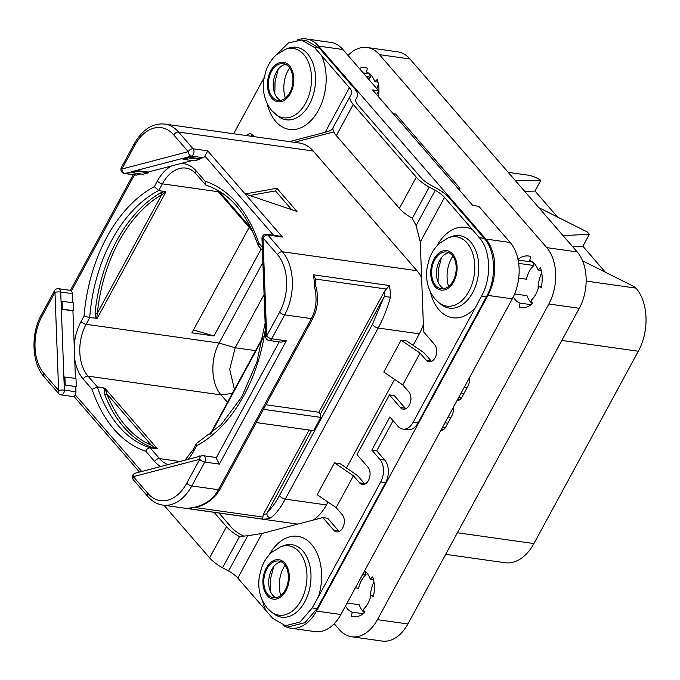 <?xml version="1.0" encoding="UTF-8"?>
<svg xmlns="http://www.w3.org/2000/svg" width="680" height="680" viewBox="0 0 680 680"><rect width="100%" height="100%" fill="white"/><g stroke="black" fill="none" stroke-linecap="round" stroke-linejoin="round"><path stroke-width="1.02" d="M515.27 180.489L540.821 180.353L535.015 191.046L557.549 217.039M508.215 172.355L527.289 175.041A70.805 46.359 98 0 1 540.821 180.353M524.841 191.531L535.015 191.046M582.539 260.772L635.179 287.19L635.987 288.116A45.577 29.843 98 0 1 638.333 351.237L533.91 543.558A45.577 29.843 98 0 1 505.036 562.717L445.68 554.353M538.781 207.621L587.333 231.99L589.347 234.311L582.862 246.245L605.395 272.238M393.227 113.721L395.641 114.061L459.969 188.283L459.153 189.788M306.229 38.938L330.591 42.373A40.689 26.648 98 0 1 342.916 49.512L378.7 90.797L372.615 89.939L472.727 205.445L478.822 206.304L510.179 242.488A40.689 26.648 98 0 1 512.278 298.834L340.875 614.516A40.689 26.648 98 0 1 315.095 631.618L290.734 628.184A40.689 26.648 -82 0 0 316.514 611.082L487.917 295.4A40.689 26.648 -82 0 0 485.817 239.054L318.554 46.078A40.689 26.648 -82 0 0 306.229 38.938A40.689 26.648 -82 0 0 297.33 39.924M378.7 90.797L376.644 94.588M283.101 625.235A40.689 26.648 -82 0 0 290.734 628.184M448.587 286.467A25.559 16.728 98 0 1 452.854 256.199M280.789 595.519A25.559 16.728 98 0 1 285.056 565.25M285.345 98.132A25.559 16.728 98 0 1 289.612 67.864M265.914 404.778L318.818 412.233L320.425 414.086L383.707 297.534L384.727 296.531L390.473 297.202C387.226 308.652 383.12 318.928 378.173 328.032L285.269 499.137L326.409 504.934A45.577 29.843 98 0 1 313.233 520.072M297.772 524.119A45.577 29.843 98 0 1 297.534 524.085L162.911 505.113A45.577 29.843 -82 0 0 191.794 485.962L218.433 489.719L311.338 318.614C316.302 309.502 317.339 298.8 314.449 286.493A45.577 29.843 -82 0 0 313.37 274.813L389.394 285.532A45.577 29.843 98 0 1 390.473 297.202M326.409 504.934L327.973 502.052M346.469 468.002L394.587 379.363M413.083 345.312L419.313 333.829A45.577 29.843 98 0 0 423.359 324.564M277.491 254.626L262.999 237.898L266.653 336.022L279.633 312.111A41.505 27.174 -82 0 0 277.491 254.626A4.072 2.669 -40.9 0 1 282.344 251.745L416.959 270.708A45.577 29.843 98 0 1 421.608 277.703M416.959 270.708L313.225 151.028A45.577 29.843 98 0 0 299.421 143.038L164.798 124.066C152.719 122.927 142.57 129.438 134.359 143.599L121.38 167.51A4.072 4.072 0 0 0 124.381 173.485A4.072 2.66 -82 0 0 125.103 173.434L136.722 170.561L137.232 171.267L148.325 172.831L148.291 172.031L192.134 160.565M251.099 136.23A9.562 6.264 98 0 1 252.883 134.963M294.321 142.316L333.752 131.886M267.147 103.598A45.679 29.903 -82 0 0 275.672 121.406A45.679 29.903 -82 0 0 315.46 115.09A45.679 29.903 -82 0 0 321.478 55.462L314.415 47.43L301.656 40.018L306.552 40.706L319.328 48.118L354.263 88.358A22.788 8.534 28.5 0 1 357.238 96.823L355.988 99.093A16.277 6.095 -151.5 0 1 355.997 99.084M355.997 99.093A16.277 6.095 -151.5 0 0 358.113 105.136L421.166 177.88A16.277 6.095 -151.5 0 0 430.414 184.943L436.424 188.207A22.788 8.534 28.5 0 1 449.378 198.093L484.177 238.315C495.669 250.733 496.714 278.834 486.362 296.922L418.013 422.934A16.277 10.659 98 0 1 407.702 429.777L402.832 429.089A16.277 10.659 -82 0 0 413.142 422.246L418.013 422.934M401.098 340.187L420.045 353.099L402.764 384.931L383.809 372.019L401.098 340.187L406.725 340.977L422.662 351.832A6.511 2.44 28.5 0 1 424.923 353.778L430.993 360.791A9.562 6.264 -82 0 0 431.562 361.361M364.947 484.05A9.562 6.264 -82 0 1 364.378 483.48L359.507 482.791A9.562 6.264 98 0 0 362.406 484.475A9.562 6.264 98 0 0 369.385 478.269A9.562 6.264 98 0 0 367.965 467.211L357.008 454.571L389.419 394.885L394.289 395.565L405.246 408.204A9.562 6.264 -82 0 0 405.815 408.782M364.378 483.48L358.309 476.476A6.511 2.44 28.5 0 0 356.048 474.521L340.111 463.666L334.483 462.876L317.195 494.708L336.149 507.62L353.43 475.787L359.507 482.791M262.591 600.984A45.679 29.903 -82 0 0 265.736 610.283L237.822 578.085A16.277 6.095 28.5 0 0 228.565 571.021L247.699 535.772L262.047 533.46L322.804 517.573L327.675 518.254L338.631 530.902A9.562 6.264 -82 0 0 339.201 531.471M393.082 420.682L376.728 450.806L384.769 460.079A16.277 10.659 -82 0 1 385.611 482.621L317.126 608.617L304.929 622.685L290.351 626.408L285.455 625.719L300.033 621.996L312.205 607.928L318.546 596.471A45.679 29.903 -82 0 0 311.534 544.348A45.679 29.903 -82 0 0 269.076 554.965M459.969 188.283L457.555 187.944M74.494 396.227L75.259 394.8L141.72 471.487M44.132 373.694A4.072 2.669 139.1 0 0 44.098 376.788L58.599 393.516A4.072 2.669 139.1 0 1 58.624 390.422L54.969 292.298L41.99 316.217A41.505 27.174 -82 0 0 44.132 373.694L58.624 390.422A4.072 0.807 -2.1 0 1 64.371 390.142L64.175 384.923L75.743 386.546L75.939 391.774A4.072 2.66 98 0 1 75.259 394.8M75.743 386.546L64.175 384.923L61.353 309.204L72.93 310.837L75.438 378.361M76.287 386.41L75.99 378.437L63.878 376.95M134.453 174.905L71.391 291.048A4.072 2.66 98 0 1 72.284 293.658L72.624 302.651M140.93 173.952L136.671 175.066A4.072 2.66 98 0 1 135.957 175.117L124.381 173.485M137.232 171.267L131.844 172.678L142.936 174.233L148.325 172.831M72.93 310.837L73.466 310.7L73.168 302.727L61.055 301.24L60.716 292.026L72.284 293.658M73.466 310.7L62.381 309.137L62.084 301.163M62.381 309.137L61.464 309.179L61.166 301.206M61.055 301.24L61.464 309.179M58.582 288.702A4.072 4.072 0 0 0 54.442 290.785A4.072 1.522 -151.5 0 0 54.969 292.298A4.072 0.807 -2.1 0 1 60.716 292.026A4.072 2.66 -82 0 0 58.582 288.702L70.559 290.385L71.391 291.048M64.277 384.888L63.979 376.924M65.195 384.846L64.906 376.873M121.38 167.51A4.072 1.522 -151.5 0 0 121.907 169.022L188.258 151.674L173.757 134.946A41.505 27.174 -82 0 0 134.886 145.112L121.907 169.022A4.072 2.966 75.3 0 0 125.103 173.434L136.671 175.066M187.927 157.173L188.436 157.879L183.047 159.281L194.131 160.845L199.52 159.434L199.495 158.644L187.918 157.012L182.537 158.576L191.454 156.085A4.072 2.966 75.3 0 1 188.258 151.674A4.072 2.669 -40.9 0 1 193.103 148.784L178.602 132.056A45.577 29.843 -82 0 0 164.798 124.066M276.879 188.258L245.089 193.962L296.981 211.454L276.879 188.258L275.442 190.91L291.703 209.669M249.73 195.525L275.442 190.91M273.555 235.28L204.884 156.052L207.723 150.85L193.103 148.784A4.072 2.66 -82 0 1 193.851 152.975A4.072 2.66 -82 0 1 191.454 156.085L203.022 157.718L199.495 158.644M207.723 150.85L282.464 237.074L279.718 236.147L266.611 234.302A4.072 4.072 0 0 0 261.978 238.484L265.633 336.6A4.072 4.072 0 0 0 269.127 340.476A4.072 2.66 -82 0 0 271.711 338.767L286.331 340.833L281.103 342.168L269.127 340.476M204.884 156.052A4.072 2.66 98 0 1 203.022 157.718M203.328 455.702A4.072 4.072 0 0 0 201.731 455.796A4.072 2.966 -104.7 0 0 199.716 459.298L133.365 476.654L147.866 493.374A41.505 27.174 -82 0 0 186.737 483.208L199.716 459.298A4.072 1.522 28.5 0 0 204.773 462.052A4.072 2.66 -82 0 0 203.328 455.702L214.906 457.334A4.072 2.66 98 0 1 216.138 458.048L279.2 341.896M262.421 250.478L258.111 245.344L258.757 243.117A138.762 90.856 -82 0 0 205.096 181.212L205.428 184.722L196.155 174.02C192.984 170.51 189.635 168.538 186.09 168.105A37.434 24.514 -82 0 0 162.367 183.838L158.763 190.485L165.844 191.947L97.257 318.265L89.718 317.653L86.105 324.309A37.434 24.514 -82 0 0 88.034 376.15L97.367 386.911L104.839 388.135L157.344 448.706L150.195 447.865L159.528 458.626A4.072 2.669 139.1 0 0 154.674 461.516A41.505 27.174 -82 0 0 160.684 466.531M262.871 262.514L219.138 343.051C210.035 359.065 210.962 383.911 221.076 394.901L227.502 402.322M104.839 388.135L106.956 393.966A1.623 0.799 158.7 0 1 104.788 394.731L103.98 387.846M155.796 448.57L149.719 446.573A1.623 1.216 -67 0 0 151.343 445.179L156.816 448.8M157.344 448.706L156.136 448.222M97.367 386.911L92.106 389.325A138.762 90.856 -82 0 0 145.767 451.231C146.812 448.936 148.282 447.814 150.195 447.865A134.691 88.188 -82 0 1 97.367 386.911M249.195 227.315L191.887 332.86L213.962 335.971L261.162 249.025M95.999 318.546L95.055 313.063A134.691 88.188 98 0 1 160.216 193.043L165.044 191.377M97.257 318.265L96.806 317.551L97.334 313.284L95.055 313.063M160.216 193.043A1.623 1.097 -120.1 0 1 161.713 194.718L165.844 191.947M154.275 186.694A138.762 90.856 98 0 0 84.091 315.962L89.718 317.653A134.691 88.188 98 0 1 158.763 190.485L154.275 186.694L157.318 181.093A41.505 27.174 -82 0 1 171.649 165.92M205.428 184.722L206.388 185.351C229.602 193.154 246.849 213.146 258.111 245.344M265.132 323.127L256.887 361.99L241.749 396.856L221.127 424.651L196.46 443.504L196.588 445.757L193.545 451.35A41.505 27.174 -82 0 1 188.029 459.374M264.07 294.584L235.195 347.76L229.696 369.35L234.464 389.495M136.722 170.561L148.291 172.031M131.844 172.678L131.333 171.964M182.529 158.423L131.333 171.81M183.047 159.281L182.537 158.576M199.52 159.434L188.436 157.879M213.962 335.971L193.46 329.962M193.706 457.887L199.095 456.484M200.6 456.093L199.537 455.94M186.737 483.208A4.072 1.522 28.5 0 0 191.794 485.962L204.773 462.052L219.394 464.108L216.138 458.048M279.633 312.111A4.072 1.522 28.5 0 0 284.69 314.857L271.711 338.767A4.072 1.522 28.5 0 1 266.653 336.022A4.072 0.807 177.9 0 0 265.633 336.6M282.464 237.074L267.844 235.017A4.072 2.669 -40.9 0 0 262.999 237.898A4.072 0.807 177.9 0 0 261.978 238.484M313.37 274.813L315.24 278.46L315.817 286.425C318.223 294.805 318.129 303.374 315.537 312.12L312.902 318.231A4.072 1.522 28.5 0 1 311.338 318.614L284.69 314.857A45.577 29.843 -82 0 0 282.344 251.745L267.844 235.017A4.072 2.66 -82 0 0 266.611 234.302M314.798 286.671C316.26 286.39 316.14 286.331 314.449 286.493M187.629 508.41L194.599 507.238C205.564 504.679 213.511 498.839 218.433 489.719A4.072 1.522 28.5 0 0 219.997 489.337L312.902 318.231M383.707 297.534L372.521 324.181L279.616 495.287A4.072 1.522 -151.5 0 0 285.269 499.137C280.33 508.258 275.442 514.522 270.623 517.947A45.577 29.843 98 0 1 262.574 519.095L186.549 508.377A45.577 29.843 -82 0 0 194.599 507.238M256.25 422.577L313.625 430.661L320.832 417.401L263.449 409.317M320.425 414.086L320.832 417.401M318.818 412.233L384.429 291.38L389.394 285.532M334.483 462.876L353.43 475.787M389.419 394.885L400.375 407.524A9.562 6.264 98 0 0 403.274 409.199A9.562 6.264 98 0 0 410.261 403.002A9.562 6.264 98 0 0 408.841 391.935L402.764 384.931M420.045 353.099L426.122 360.102A9.562 6.264 98 0 0 429.021 361.777A9.562 6.264 98 0 0 436.008 355.58A9.562 6.264 98 0 0 434.588 344.522L423.631 331.874L420.282 242.029L416.118 225.59L412.123 218.135A22.788 8.534 -151.5 0 1 399.364 208.361L336.32 135.626A22.788 8.534 -151.5 0 1 333.31 127.219L351.509 93.729A16.277 6.095 -151.5 0 1 351.509 93.729A16.277 6.095 -151.5 0 0 349.392 87.669L325.168 132.294L289.442 141.635M321.478 55.462L349.392 87.669M350.276 95.974A22.788 8.534 28.5 0 0 350.276 95.982A22.788 8.534 28.5 0 0 353.243 104.456L416.287 177.191A22.788 8.534 28.5 0 0 429.25 187.077L435.251 190.349A16.277 6.095 -151.5 0 1 444.508 197.412L472.421 229.619A45.679 29.903 -82 0 0 436.875 245.913M430.389 291.941A45.679 29.903 -82 0 0 438.914 309.74A45.679 29.903 -82 0 0 475.337 307.708L481.448 296.225C491.835 278.146 490.79 250.044 479.264 237.618L472.421 229.611M325.168 132.294C329.146 131.266 331.551 130.16 332.375 128.97L332.367 128.979M332.375 128.97L333.31 127.219M254.456 136.706L253.453 135.541A9.562 6.264 98 0 0 250.554 133.858A9.562 6.264 98 0 0 246.228 135.541M265.736 610.283L272.578 618.29L285.455 625.719M228.565 571.021L222.555 567.749A22.788 8.534 -151.5 0 1 209.601 557.863L164.016 505.265M247.699 535.772L239.283 536.469A22.788 8.534 28.5 0 1 226.525 526.694L214.072 512.321M322.804 517.573L333.761 530.213A9.562 6.264 98 0 0 336.659 531.887A9.562 6.264 98 0 0 343.647 525.691A9.562 6.264 98 0 0 342.219 514.624L336.149 507.62M475.337 307.708L413.142 422.246M385.611 482.621L380.732 481.933A16.277 10.659 -82 0 0 379.89 459.391L371.85 450.117L389.861 416.959L397.902 426.232A16.277 10.659 -82 0 0 402.832 429.089M380.732 481.933L318.546 596.471M233.648 133.773L264.154 77.579M218.943 513.009L231.395 527.383A16.277 6.095 -151.5 0 0 240.652 534.446L243.712 536.104M280.56 100.377A18.555 12.146 98 0 1 277.321 97.843A18.555 12.146 -82 0 1 274.048 78.174A18.555 12.146 -82 0 1 285.625 64.388M272.45 97.155A18.555 12.146 -82 0 0 278.069 100.41A18.555 12.146 -82 0 0 291.618 88.383A18.555 12.146 -82 0 0 288.864 66.912A18.555 12.146 -82 0 0 283.245 63.665A18.555 12.146 -82 0 0 269.688 75.692A18.555 12.146 -82 0 0 272.45 97.155M301.656 40.018L288.405 42.916L276.743 54.519M452.106 255.255A18.555 12.146 98 0 1 454.861 276.718A18.555 12.146 98 0 1 441.312 288.745A18.555 12.146 98 0 1 435.685 285.498A18.555 12.146 98 0 1 432.93 264.027A18.555 12.146 98 0 1 446.488 252A18.555 12.146 98 0 1 452.106 255.255M443.802 288.711A18.555 12.146 98 0 1 440.563 286.178A18.555 12.146 -82 0 1 437.291 266.509A18.555 12.146 -82 0 1 448.868 252.722M371.85 450.117L376.728 450.806M275.995 597.762A18.555 12.146 -82 0 1 272.765 595.229A18.555 12.146 98 0 1 269.493 575.56A18.555 12.146 98 0 1 281.07 561.774M284.308 564.298A18.555 12.146 -82 0 0 278.69 561.042A18.555 12.146 -82 0 0 265.132 573.07A18.555 12.146 -82 0 0 267.886 594.541A18.555 12.146 -82 0 0 273.504 597.796A18.555 12.146 -82 0 0 287.062 585.769A18.555 12.146 -82 0 0 284.308 564.298M270.623 517.947C268.438 517.539 267.163 516.137 266.789 513.74L311.584 430.372M279.616 495.287C275.366 503.132 271.235 508.733 267.223 512.065M262.574 519.095L263.287 514.505L309.153 430.032M133.339 479.748A4.072 2.669 139.1 0 1 133.365 476.654A4.072 2.966 -104.7 0 1 135.38 473.144L135.38 473.144A4.072 4.072 0 0 0 133.339 479.748L147.832 496.468C152.158 501.389 157.182 504.271 162.911 505.113M142.511 471.283L147.9 469.871M149.396 469.481L148.342 469.327M563.006 235.569L589.347 234.311M572.688 246.729L582.862 246.245M334.22 623.747L339.32 629.629A40.689 26.648 -82 0 0 351.645 636.769A40.689 26.648 -82 0 0 377.425 619.667L548.828 303.986A40.689 26.648 -82 0 0 546.729 247.63L379.466 54.655A40.689 26.648 -82 0 0 367.14 47.523A40.689 26.648 -82 0 0 348.024 55.395M469.242 378.105A8.134 5.329 98 0 1 468.069 385.883L461.95 397.154A8.134 5.329 98 0 1 457.028 400.596M453.11 407.813A8.134 5.329 98 0 1 451.937 415.591L445.817 426.861A8.134 5.329 98 0 1 440.895 430.312M345.491 606.016A21.973 14.39 -82 0 0 352.282 612.178L351.39 616.123A26.044 17.051 -82 0 0 353.481 616.624A26.044 17.051 -82 0 0 364.591 612.671L363.426 609.263A21.973 14.39 -82 0 0 370.863 595.561L373.413 596.428A26.044 17.051 -82 0 0 372.683 576.912L370.251 579.088A21.973 14.39 -82 0 0 364.582 570.869M513.264 296.922A21.973 14.39 -82 0 0 520.09 303.127L519.188 307.079A26.044 17.051 -82 0 0 521.279 307.581A26.044 17.051 -82 0 0 532.389 303.628L531.225 300.212A21.973 14.39 -82 0 0 538.662 286.51L541.212 287.385A26.044 17.051 -82 0 0 540.481 267.861L538.05 270.036A21.973 14.39 -82 0 0 529.745 260.457L530.638 256.504A26.044 17.051 -82 0 0 528.547 256.003A26.044 17.051 -82 0 0 518.024 259.454M378.437 96.653A26.044 17.051 -82 0 0 377.238 79.526L374.808 81.702A21.973 14.39 -82 0 0 366.503 72.114L367.396 68.17A26.044 17.051 -82 0 0 365.304 67.668A26.044 17.051 -82 0 0 359.303 68.408M377.425 619.667L407.889 623.96A40.689 26.648 98 0 1 382.1 641.062L351.645 636.769M407.889 623.96L579.284 308.278A40.689 26.648 98 0 0 577.184 251.923L409.921 58.947A40.689 26.648 98 0 0 397.596 51.816L367.14 47.523M373.915 581.842A26.044 17.051 -82 0 0 370.302 597.694M378.471 84.465A26.044 17.051 -82 0 0 376.813 88.612M541.713 272.799A26.044 17.051 -82 0 0 538.101 288.651M355.623 616.726L351.39 616.123M364.454 571.09L366.036 574.558A21.973 14.39 -82 0 0 358.589 588.268L355.376 587.809M366.036 574.558L362.822 574.107M373.524 595.935L370.863 595.561M373.447 579.538L370.251 579.088M363.307 613.726L352.282 612.178M347.115 603.033L359.21 604.733A21.973 14.39 -82 0 0 364.548 612.714M363.179 72.888L369.427 73.763L370.591 77.18A21.973 14.39 -82 0 0 368.653 79.195M370.591 77.18L366.384 76.585M378.003 82.153L374.808 81.702M523.421 307.675L519.188 307.079M518.143 260.058L532.661 262.098L533.834 265.514A21.973 14.39 -82 0 0 526.388 279.216L518.721 278.137M533.834 265.514L518.687 263.381M541.322 286.883L538.662 286.51M541.246 270.487L538.05 270.036M531.106 304.683L520.09 303.127M514.615 293.938L527.009 295.69A21.973 14.39 -82 0 0 532.346 303.662M638.333 351.237L561.816 340.45M533.91 543.558L457.394 532.78M447.805 423.198L444.975 422.798M467.109 387.651L464.27 387.251M463.938 393.49L461.108 393.091M450.976 417.367L448.146 416.967M510.179 242.488L485.817 239.054M342.916 49.512L318.554 46.078M512.278 298.834L487.917 295.4M340.875 614.516L316.514 611.082M75.939 391.774L64.371 390.142A4.072 2.66 -82 0 1 61.106 394.876L74.213 396.729L139.51 472.065M74.732 359.219A41.505 27.174 -82 0 0 83.189 379.041L92.106 389.325M145.767 451.231L154.674 461.516M84.091 315.962L81.047 321.555A41.505 27.174 -82 0 0 74.213 345.38M41.99 316.217A4.072 1.522 -151.5 0 1 41.455 314.704C30.558 333.931 31.756 363.366 44.098 376.788M173.757 134.946A4.072 2.669 -40.9 0 1 178.602 132.056L313.225 151.028M134.886 145.112A4.072 1.522 -151.5 0 1 134.359 143.599M262.301 247.205L258.757 243.117M205.096 181.212L196.189 170.927A41.505 27.174 -82 0 0 181.007 163.472M265.353 329.197A138.762 90.856 98 0 1 196.588 445.757M184.969 460.173L193.018 449.837A4.072 1.522 28.5 0 0 193.545 451.35M179.903 461.499L159.528 458.626A37.434 24.514 -82 0 0 168.164 464.567M83.189 379.041A4.072 2.669 139.1 0 1 88.034 376.15L221.076 394.901L232.33 393.431M104.788 394.731A134.691 88.188 -82 0 0 149.719 446.573M104.635 388.807A1.623 1.216 16.4 0 1 103.674 388.425M106.956 393.966L151.343 445.179A133.067 87.125 -82 0 1 106.956 393.966M255.57 350.633L235.195 347.76L219.138 343.051L86.105 324.309A4.072 1.522 -151.5 0 1 81.047 321.555M157.318 181.093A4.072 1.522 -151.5 0 0 162.367 183.838L218.348 191.726M96.806 317.551L95.82 318.282M97.334 313.284A133.067 87.125 98 0 1 161.713 194.718L97.334 313.284M164.849 192.236L164.696 191.429M196.155 174.02A4.072 2.669 -40.9 0 1 196.189 170.927M251.285 228.48L218.705 190.893M210.876 433.942L262.863 338.198M219.394 464.108L286.331 340.833M372.521 324.181A4.072 1.522 -151.5 0 0 378.173 328.032L419.313 333.829M315.316 279.029L386.308 289.025M384.429 291.38A41.505 27.174 98 0 1 384.727 296.531M405.246 408.204L400.375 407.524M430.993 360.791L426.122 360.102M314.415 47.43L319.328 48.118M479.264 237.618L484.177 238.315M338.631 530.902L333.761 530.213M420.282 242.029L444.508 197.412M237.822 578.085L262.047 533.46M416.118 225.59L435.251 190.349M412.25 218.382L429.25 187.077M399.364 208.361L416.287 177.191M333.293 127.262L350.268 95.99M336.32 135.626L353.243 104.456M209.601 557.863L226.525 526.694M222.555 567.749L239.555 536.452M271.847 98.26A19.907 13.03 -82 0 0 290.488 93.381A19.907 13.03 -82 0 0 289.468 65.816A19.907 13.03 -82 0 0 270.819 70.695A19.907 13.03 -82 0 0 271.847 98.26M275.868 114.537A35.02 22.933 -82 0 0 306.833 100.666A35.02 22.933 -82 0 0 303.807 54.578A35.02 22.933 -82 0 0 285.03 49.478L276.19 55.003C271.651 59.185 268.277 64.353 266.067 70.525L263.857 79.365C262.157 91.468 264.784 101.898 271.728 110.636L278.273 116.382A36.609 23.97 -82 0 0 310.649 101.881A36.609 23.97 -82 0 0 307.488 53.703A36.609 23.97 -82 0 0 287.861 48.373L285.03 49.478M439.101 302.872L441.515 304.716A36.609 23.97 -82 0 0 473.883 290.216A36.609 23.97 -82 0 0 470.73 242.037A36.609 23.97 -82 0 0 451.095 236.708L448.273 237.813L439.433 243.338C434.894 247.52 431.519 252.697 429.309 258.859L427.1 267.707C425.399 279.811 428.017 290.232 434.971 298.971L439.101 302.872A35.02 22.933 -82 0 0 470.067 289A35.02 22.933 -82 0 0 467.05 242.913A35.02 22.933 -82 0 0 448.273 237.813M435.089 286.594A19.907 13.03 -82 0 0 453.73 281.724A19.907 13.03 -82 0 0 452.702 254.15A19.907 13.03 -82 0 0 434.061 259.029A19.907 13.03 -82 0 0 435.089 286.594M481.448 296.225L486.362 296.922M384.769 460.079L379.89 459.391M312.205 607.928L317.126 608.617M284.903 563.202A19.907 13.03 -82 0 0 266.262 568.072A19.907 13.03 -82 0 0 267.291 595.646A19.907 13.03 -82 0 0 285.931 590.767A19.907 13.03 -82 0 0 284.903 563.202M299.251 551.965A35.02 22.933 -82 0 0 280.475 546.865L271.635 552.389C267.096 556.563 263.721 561.74 261.511 567.91L259.301 576.75C257.601 588.854 260.219 599.275 267.172 608.022L271.303 611.923A35.02 22.933 -82 0 0 302.269 598.052A35.02 22.933 -82 0 0 299.251 551.965M271.303 611.923L273.717 613.768A36.609 23.97 -82 0 0 306.085 599.267A36.609 23.97 -82 0 0 302.931 551.089A36.609 23.97 -82 0 0 283.297 545.751L280.475 546.865M266.789 513.74A41.505 27.174 98 0 1 263.287 514.505M262.514 517.021L194.65 507.45M147.866 493.374A4.072 2.669 139.1 0 0 147.832 496.468M635.987 288.116L586.16 281.095M541.994 274.873L540.872 274.712M441.439 429.309L443.428 429.59M457.572 399.602L459.561 399.882M379.466 54.655L409.921 58.947M546.729 247.63L577.184 251.923M548.828 303.986L579.284 308.278M445.332 427.661L442.544 427.269M58.599 393.516A4.072 4.072 0 0 0 61.106 394.876M54.442 290.785L41.455 314.704M133.195 174.726L70.406 290.368M252.595 231.243L216.58 189.694M209.941 434.673L263.143 336.685M193.018 449.837L196.46 443.504M195.27 507.254C202.41 506.277 209.363 502.214 216.13 495.065L219.997 489.337M278.264 69.241L275.051 81.456L274.822 93.678M273.708 566.627L270.495 578.841L270.266 591.056M441.507 257.575L438.294 269.798L438.065 282.013M201.731 455.796L135.38 473.144M461.465 397.953L458.677 397.553"/></g></svg>
